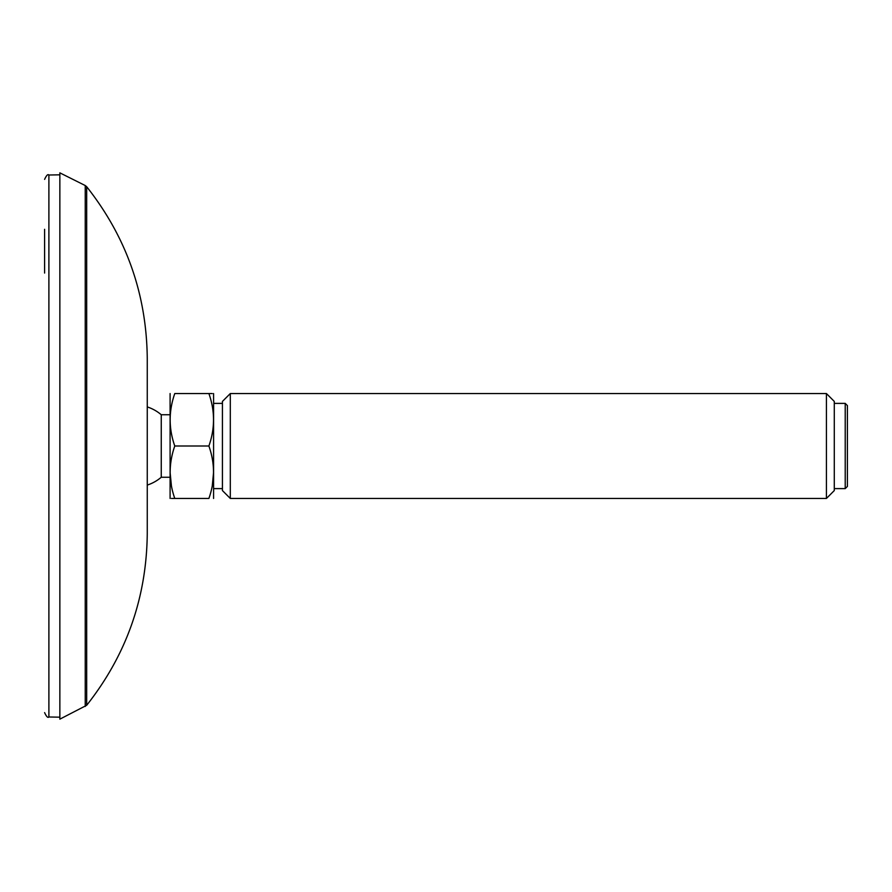<?xml version="1.0" encoding="UTF-8"?>
<svg xmlns="http://www.w3.org/2000/svg" width="892" height="892" viewBox="0 0 892 892"><rect width="100%" height="100%" fill="white"/><g stroke="black" fill="none" stroke-linecap="round" stroke-linejoin="round"><path stroke-width="1.34" d="M85.231 706.464L85.231 185.536L59.853 172.847L59.853 719.153L86.68 705.293L86.68 186.707C126.452 237.105 146.645 294.393 147.258 358.595L147.258 533.405C146.645 597.607 126.452 654.895 86.68 705.293M44.6 229.3L44.6 273.052M213.578 498.45L213.578 393.55M230.303 498.45L222.431 490.578L222.431 401.422L230.303 393.55L230.303 498.45L826.427 498.45L826.427 393.55L230.303 393.55M826.427 393.55L834.288 401.422L834.288 490.578L826.427 498.45M845.215 488.615L847.4 486.43L847.4 405.57L845.215 403.385L845.215 488.615L834.288 488.615M171.442 498.45L174.776 498.45C168.633 498.45 168.633 498.45 174.776 498.45C168.633 481.011 168.633 463.539 174.776 446C168.633 428.561 168.633 411.078 174.776 393.55C168.633 393.55 168.633 393.55 174.776 393.55C168.633 393.55 168.633 393.55 174.776 393.55L208.895 393.55C215.05 393.55 215.05 393.55 208.895 393.55L212.24 393.55M208.895 393.55C215.05 410.989 215.05 428.472 208.895 446C215.05 463.539 215.05 481.011 208.895 498.45C215.05 498.45 215.05 498.45 208.895 498.45C215.05 498.45 215.05 498.45 208.895 498.45L174.776 498.45M212.307 485.549L213.578 472.247M147.258 485.081A41.077 41.077 0 0 0 161.251 477.253L161.251 414.747A41.077 41.077 0 0 0 147.258 406.919M170.093 498.45L170.093 393.55M170.093 472.269L171.409 485.739M174.776 446L208.895 446M59.853 717.179L48.893 716.99L48.893 175.01L59.853 174.821M85.231 185.536L86.68 186.707M48.893 716.99C47.856 718.082 46.429 716.622 44.6 712.619M48.893 175.01C47.856 173.918 46.429 175.378 44.6 179.381M845.215 403.385L834.288 403.385M222.431 403.385L213.69 403.385M222.431 488.615L213.69 488.615M169.982 414.747L161.251 414.747M169.982 477.253L161.251 477.253"/></g></svg>
